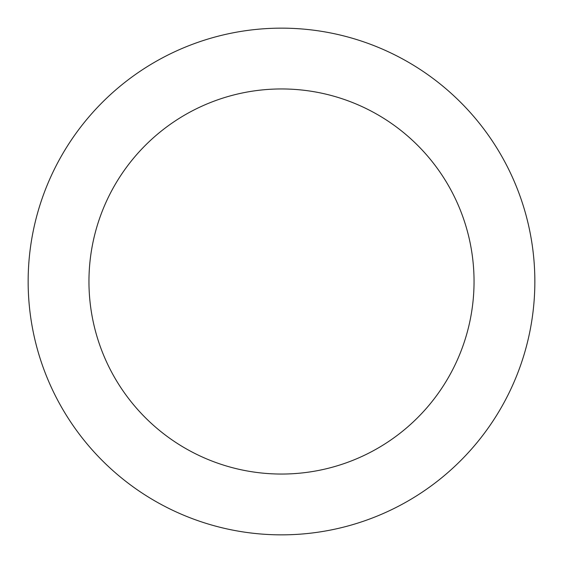 <?xml version="1.0" encoding="UTF-8"?>
<svg xmlns="http://www.w3.org/2000/svg" width="563" height="563" viewBox="0 0 563 563"><rect width="100%" height="100%" fill="white"/><g stroke="black" fill="none" stroke-linecap="round" stroke-linejoin="round"><path stroke-width="0.84" d="M281.5 474.046A192.546 192.546 0 0 0 474.046 281.5A192.546 192.546 0 0 0 281.5 88.954A192.546 192.546 0 0 0 88.954 281.5A192.546 192.546 0 0 0 281.5 474.046M281.5 534.85A253.35 253.35 0 0 0 534.85 281.5A253.35 253.35 0 0 0 281.5 28.15A253.35 253.35 0 0 0 28.15 281.5A253.35 253.35 0 0 0 281.5 534.85"/></g></svg>

